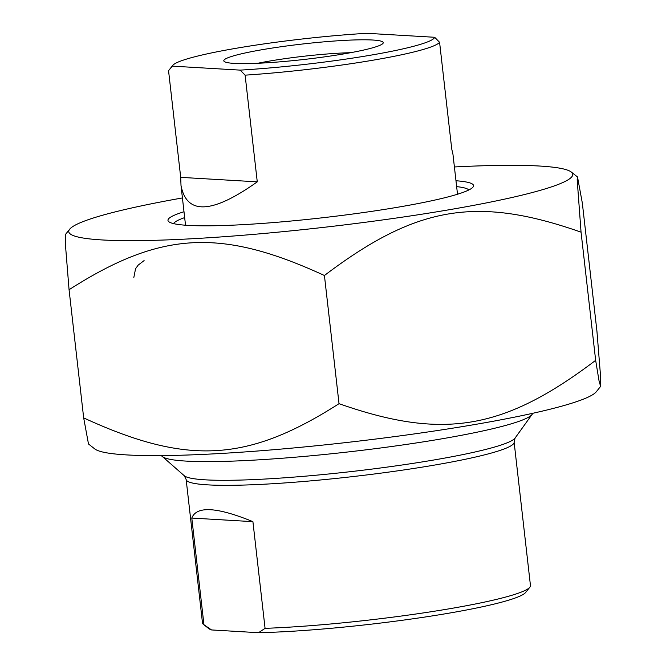 <?xml version="1.0" encoding="UTF-8"?>
<svg xmlns="http://www.w3.org/2000/svg" width="666" height="666" viewBox="0 0 666 666"><rect width="100%" height="100%" fill="white"/><g stroke="black" fill="none" stroke-linecap="round" stroke-linejoin="round"><path stroke-width="1" d="M600.599 386.405L596.303 391.75A253.613 24.542 173.5 0 1 399.367 435.972A253.613 24.542 173.5 0 1 126.473 454.903A253.613 24.542 173.5 0 1 94.73 448.901L88.486 443.981L83.675 417.898C187.362 465.567 247.436 462.221 339.027 403.679C443.206 440.209 503.579 430.011 595.654 360.339L599.017 380.711L600.599 386.405L600.282 372.752L596.936 331.218L582.325 203.038L577.514 176.956L577.181 179.737L581.052 232.159C476.873 195.629 416.5 205.819 324.425 275.499C220.729 227.83 160.656 231.177 69.064 289.718L65.718 248.185L65.401 234.532L69.697 229.187A253.613 24.542 -6.5 0 0 101.981 239.935A253.613 24.542 -6.5 0 0 398.551 217.699A253.613 24.542 -6.5 0 0 571.27 172.036A253.613 24.542 -6.5 0 0 454.403 166.958M182.426 197.944A253.613 24.542 -6.5 0 0 69.697 229.187M83.675 417.898L69.064 289.718M456.643 186.622A148.943 14.419 173.5 0 1 468.831 189.968M173.543 223.61A148.943 14.419 173.5 0 1 184.665 217.607M183.999 211.738A153.779 14.885 -6.5 0 0 168.856 221.745A153.779 14.885 -6.5 0 0 396.578 207.434A153.779 14.885 -6.5 0 0 472.985 187.096A153.779 14.885 -6.5 0 0 455.977 180.752M339.027 403.679L324.425 275.499M595.654 360.339L581.052 232.159M191.8 518.065C196.562 505.769 216.933 506.959 252.914 521.653L191.8 518.065L203.954 624.75A165.051 15.976 173.5 0 1 203.438 624.4A165.051 15.976 173.5 0 1 202.489 622.943L186.147 479.503A165.051 15.976 -6.5 0 0 207.75 484.865A165.051 15.976 -6.5 0 0 431.518 465.592A165.051 15.976 -6.5 0 0 514.119 442.132L530.461 585.572A165.051 15.976 173.5 0 1 529.861 587.204A165.051 15.976 173.5 0 1 447.86 609.032A165.051 15.976 173.5 0 1 265.068 628.338L258.55 632.7L211.563 629.944L203.954 624.75M252.914 521.653L265.068 628.338M258.55 632.7A160.215 15.509 -6.5 0 0 424.2 617.149A160.215 15.509 -6.5 0 0 525.624 592.482L529.861 587.204M203.438 624.4L208.758 628.587A160.215 15.509 -6.5 0 0 211.563 629.944M161.197 455.594L162.554 456.668A186.788 18.082 -6.5 0 0 439.16 439.277A186.788 18.082 -6.5 0 0 531.967 414.577L533.05 413.228M257.267 181.843C212.079 213.953 186.655 215.151 181.002 185.448L180.702 177.356L257.267 181.843L245.113 75.158A136.871 13.245 -6.5 0 0 439.585 42.308L434.665 37.279L366.841 33.3A132.035 12.779 173.5 0 0 172.81 65.351L168.573 70.629A136.871 13.245 -6.5 0 0 168.548 70.663L172.377 66.142L240.193 70.121L245.113 75.158M180.702 177.356L168.548 70.663M457.509 194.231L452.98 154.462L451.739 149.001L439.585 42.308M172.377 66.142A132.035 12.779 173.5 0 1 172.81 65.351M257.784 63.27A68.964 6.677 173.5 0 1 350.682 52.689M234.299 63.403A80.236 7.767 -6.5 0 0 320.637 57.409A80.236 7.767 -6.5 0 0 382.95 43.423A80.236 7.767 -6.5 0 0 302.639 43.998A80.236 7.767 -6.5 0 0 224.259 61.497A80.236 7.767 -6.5 0 0 234.299 63.403M434.665 37.279A132.035 12.779 173.5 0 1 240.193 70.121M514.119 442.132L515.084 438.053A167.116 16.175 173.5 0 1 431.926 460.323A167.116 16.175 173.5 0 1 205.361 479.836A167.116 16.175 173.5 0 1 184.282 475.74L186.147 479.503M571.27 172.036L577.514 176.956M133.824 277.514L135.556 268.723L138.195 265.101L144.097 260.597M515.084 438.053L532.042 414.485M184.282 475.74L162.454 456.593M181.002 185.448L185.531 225.216"/></g></svg>
